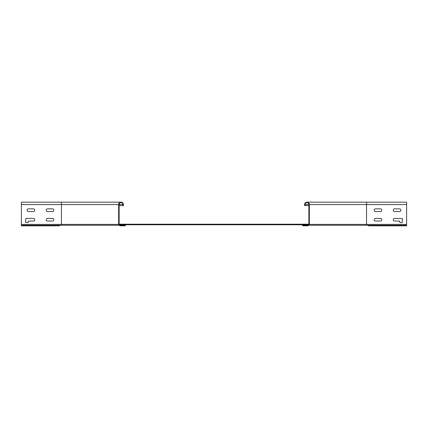 <?xml version="1.0" encoding="UTF-8"?>
<svg xmlns="http://www.w3.org/2000/svg" width="428" height="428" viewBox="0 0 428 428"><rect width="100%" height="100%" fill="white"/><g stroke="black" fill="none" stroke-linecap="round" stroke-linejoin="round"><path stroke-width="0.64" d="M21.4 204.563L61.445 204.563L61.445 202.177L21.4 202.177L21.4 225.824L59.54 225.824L59.54 225.251M303.34 225.246A0.38 0.38 -67.5 0 0 303.404 225.251L366.55 225.251L303.623 225.251L303.623 224.775L302.767 224.775L303.136 225.139L302.478 224.481A0.952 0.952 0 0 0 301.804 224.202L126.196 224.202A0.952 0.952 0 0 0 125.522 224.481L124.864 225.139L125.233 224.775L119.514 224.775A0.38 0.38 0 0 1 119.128 224.395L119.128 204.563A1.905 1.905 0 0 1 121.038 202.653A1.905 1.905 0 0 1 122.943 204.563L122.943 205.611L123.419 205.611L123.419 204.563A2.386 2.386 0 0 0 121.038 202.177A2.386 2.386 0 0 0 118.652 204.563L118.652 224.395A0.856 0.856 0 0 0 119.514 225.251L21.4 225.251M124.596 225.824L119.984 225.824L124.596 225.824A0.952 0.952 0 0 0 125.27 225.545L125.928 224.887A0.38 0.38 0 0 1 126.196 224.775L301.804 224.775L302.73 225.545A0.952 0.952 0 0 0 303.404 225.824L308.016 225.824L303.404 225.824M308.016 225.824L308.016 225.251L406.6 225.251L406.6 225.824L368.46 225.824L368.46 225.251M406.6 225.251L406.6 204.563L406.595 225.251M308.866 224.202L301.531 224.202M126.469 224.202L119.128 224.202M124.66 225.246A0.38 0.38 -112.5 0 1 124.596 225.251A0.38 0.38 0 0 0 124.864 225.139A0.38 0.38 -112.5 0 1 124.816 225.181M301.804 224.775L302.072 224.887A0.38 0.38 0 0 0 301.804 224.775M303.404 225.251A0.38 0.38 0 0 1 303.136 225.139A0.38 0.38 -67.5 0 0 303.185 225.181M308.395 224.775L308.395 224.202M124.596 225.251L119.984 225.251L119.984 225.824M119.605 224.775L119.605 224.202M47.524 221.057A1.338 1.338 0 0 1 46.192 219.719A1.338 1.338 0 0 1 47.524 218.387L52.483 218.387A1.338 1.338 0 0 1 53.816 219.719A1.338 1.338 0 0 1 52.483 221.057L47.524 221.057A1.338 1.338 0 0 1 46.192 219.719A1.338 1.338 0 0 1 47.524 218.387M47.524 211.523A1.338 1.338 0 0 1 46.192 210.185A1.338 1.338 0 0 1 47.524 208.853L52.483 208.853A1.338 1.338 0 0 1 53.816 210.185A1.338 1.338 0 0 1 52.483 211.523L47.524 211.523A1.338 1.338 0 0 1 46.192 210.185A1.338 1.338 0 0 1 47.524 208.853M28.457 211.523A1.338 1.338 0 0 1 27.119 210.185A1.338 1.338 0 0 1 28.457 208.853L33.416 208.853A1.338 1.338 0 0 1 34.748 210.185A1.338 1.338 0 0 1 33.416 211.523L28.457 211.523A1.338 1.338 0 0 1 27.119 210.185A1.338 1.338 0 0 1 28.457 208.853M34.748 219.719A1.338 1.338 0 0 1 33.416 221.057L28.457 221.057L28.077 222.581L25.594 222.389L25.787 218.387L33.416 218.387A1.338 1.338 0 0 1 34.748 219.719M119.514 225.251L61.445 225.251L61.445 224.395L21.4 224.395M124.377 225.251L124.377 224.775M122.943 205.611L119.128 205.611M380.471 208.853A1.338 1.338 0 0 1 381.808 210.185A1.338 1.338 0 0 1 380.471 211.523L375.511 211.523A1.338 1.338 0 0 1 374.179 210.185A1.338 1.338 0 0 1 375.511 208.853L380.471 208.853M399.923 222.581L399.543 221.057L394.584 221.057A1.338 1.338 0 0 1 393.246 219.719A1.338 1.338 0 0 1 394.584 218.387L402.4 218.574L402.213 222.581L399.923 222.581L399.543 221.057L394.584 221.057A1.338 1.338 0 0 1 393.252 219.719A1.338 1.338 0 0 1 394.584 218.387M399.543 208.853A1.338 1.338 0 0 1 400.875 210.185A1.338 1.338 0 0 1 399.543 211.523L394.584 211.523A1.338 1.338 0 0 1 393.246 210.185A1.338 1.338 0 0 1 394.584 208.853L399.543 208.853M380.471 218.387A1.338 1.338 0 0 1 381.808 219.719A1.338 1.338 0 0 1 380.471 221.057L375.511 221.057A1.338 1.338 0 0 1 374.179 219.719A1.338 1.338 0 0 1 375.511 218.387L380.471 218.387M303.623 224.775L308.486 224.775A0.38 0.38 0 0 0 308.866 224.395L308.866 204.563A1.905 1.905 0 0 0 306.962 202.653A1.905 1.905 0 0 0 305.052 204.563L305.052 205.611L304.575 205.611L304.575 204.563A2.386 2.386 0 0 1 306.962 202.177A2.386 2.386 0 0 1 309.342 204.563L309.342 224.395A0.856 0.856 0 0 1 308.486 225.251M406.595 202.177L406.595 204.563L406.6 202.177L306.962 202.177M308.866 205.611L305.052 205.611M375.517 221.057A1.338 1.338 0 0 1 374.184 219.719A1.338 1.338 0 0 1 375.517 218.387M375.517 211.523A1.338 1.338 0 0 1 374.184 210.185A1.338 1.338 0 0 1 375.517 208.853M394.584 211.523A1.338 1.338 0 0 1 393.252 210.185A1.338 1.338 0 0 1 394.584 208.853M52.483 208.853A1.338 1.338 0 0 1 53.816 210.185A1.338 1.338 0 0 1 52.483 211.523M33.416 218.387A1.338 1.338 0 0 1 34.748 219.719A1.338 1.338 0 0 1 33.416 221.057L28.457 221.057M33.416 208.853A1.338 1.338 0 0 1 34.748 210.185A1.338 1.338 0 0 1 33.416 211.523M52.483 218.387A1.338 1.338 0 0 1 53.816 219.719A1.338 1.338 0 0 1 52.483 221.057M123.419 205.611L123.419 204.563M118.652 204.563L61.445 204.563L61.445 224.395L118.652 224.395M119.128 204.563L122.943 204.563M406.595 224.395L366.55 224.395L366.55 204.563L406.595 204.563M309.342 204.563L366.55 204.563L366.55 202.177M366.55 225.251L366.55 224.395L309.342 224.395M305.052 204.563L308.866 204.563M61.445 202.177L121.038 202.177L61.445 202.177"/></g></svg>
